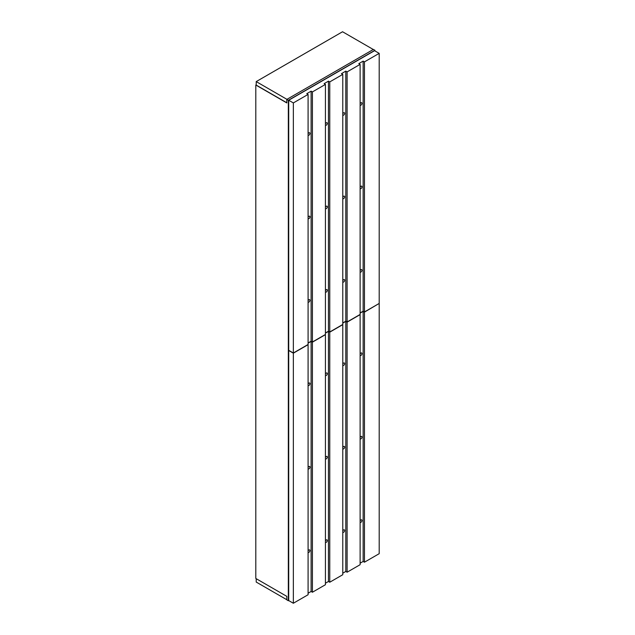 <?xml version="1.0" encoding="UTF-8"?>
<svg xmlns="http://www.w3.org/2000/svg" width="635" height="635" viewBox="0 0 635 635"><rect width="100%" height="100%" fill="white"/><g stroke="black" fill="none" stroke-linecap="round" stroke-linejoin="round"><path stroke-width="0.95" d="M288.33 100.29L288.33 600.742L286.814 599.861L286.814 596.36L255.81 578.461L255.81 85.026L286.814 102.926L286.814 99.417L288.33 100.29L374.928 50.292L373.412 49.419L286.814 99.417M256.215 84.788L255.81 85.026M374.928 50.903L374.928 50.292M286.814 599.718L256.215 582.057L256.215 578.691M286.814 102.775L256.215 85.106L256.215 81.597L342.551 31.75L373.277 49.49L286.941 99.346L256.215 81.597M308.086 302.022A1.445 0.833 120 0 0 308.221 302.133A1.445 0.833 120 0 0 308.943 302.062A1.445 0.833 120 0 0 309.888 300.792A1.445 0.833 120 0 0 309.666 299.641A1.445 0.833 120 0 0 308.943 299.712A1.445 0.833 120 0 0 308.086 300.752M325.43 292.005A1.445 0.833 120 0 0 325.565 292.124A1.445 0.833 120 0 0 326.287 292.052A1.445 0.833 120 0 0 327.231 290.782A1.445 0.833 120 0 0 327.009 289.631A1.445 0.833 120 0 0 326.287 289.703A1.445 0.833 120 0 0 325.43 290.735M342.773 281.996A1.445 0.833 120 0 0 342.908 282.115A1.445 0.833 120 0 0 343.63 282.043A1.445 0.833 120 0 0 344.567 280.773A1.445 0.833 120 0 0 344.353 279.614A1.445 0.833 120 0 0 343.63 279.686A1.445 0.833 120 0 0 342.773 280.726M360.116 271.978A1.445 0.833 120 0 0 360.251 272.097A1.445 0.833 120 0 0 360.974 272.026A1.445 0.833 120 0 0 361.91 270.756A1.445 0.833 120 0 0 361.696 269.605A1.445 0.833 120 0 0 360.974 269.677A1.445 0.833 120 0 0 360.116 270.708M308.086 218.575A1.445 0.833 120 0 0 308.221 218.694A1.445 0.833 120 0 0 308.943 218.623A1.445 0.833 120 0 0 309.888 217.353A1.445 0.833 120 0 0 309.666 216.202A1.445 0.833 120 0 0 308.943 216.273A1.445 0.833 120 0 0 308.086 217.313M360.116 188.539A1.445 0.833 120 0 0 360.251 188.659A1.445 0.833 120 0 0 360.974 188.587A1.445 0.833 120 0 0 361.91 187.317A1.445 0.833 120 0 0 361.696 186.158A1.445 0.833 120 0 0 360.974 186.23A1.445 0.833 120 0 0 360.116 187.269M308.086 135.136A1.445 0.833 120 0 0 308.221 135.255A1.445 0.833 120 0 0 308.943 135.184A1.445 0.833 120 0 0 309.888 133.914A1.445 0.833 120 0 0 309.666 132.763A1.445 0.833 120 0 0 308.943 132.834A1.445 0.833 120 0 0 308.086 133.866M325.43 125.127A1.445 0.833 120 0 0 325.565 125.246A1.445 0.833 120 0 0 326.287 125.174A1.445 0.833 120 0 0 327.231 123.904A1.445 0.833 120 0 0 327.009 122.745A1.445 0.833 120 0 0 326.287 122.817A1.445 0.833 120 0 0 325.43 123.857M342.773 115.11A1.445 0.833 120 0 0 342.908 115.229A1.445 0.833 120 0 0 343.63 115.157A1.445 0.833 120 0 0 344.567 113.887A1.445 0.833 120 0 0 344.353 112.736A1.445 0.833 120 0 0 343.63 112.808A1.445 0.833 120 0 0 342.773 113.84M325.43 208.566A1.445 0.833 120 0 0 325.565 208.685A1.445 0.833 120 0 0 326.287 208.613A1.445 0.833 120 0 0 327.231 207.343A1.445 0.833 120 0 0 327.009 206.184A1.445 0.833 120 0 0 326.287 206.256A1.445 0.833 120 0 0 325.43 207.296M342.773 198.549A1.445 0.833 120 0 0 342.908 198.668A1.445 0.833 120 0 0 343.63 198.596A1.445 0.833 120 0 0 344.567 197.326A1.445 0.833 120 0 0 344.353 196.175A1.445 0.833 120 0 0 343.63 196.247A1.445 0.833 120 0 0 342.773 197.287M360.116 105.1A1.445 0.833 120 0 0 360.251 105.219A1.445 0.833 120 0 0 360.974 105.148A1.445 0.833 120 0 0 361.91 103.878A1.445 0.833 120 0 0 361.696 102.719A1.445 0.833 120 0 0 360.974 102.791A1.445 0.833 120 0 0 360.116 103.83M379.19 53.364L379.19 303.443L364.45 311.952L364.45 61.881L379.19 53.364L374.555 50.689L288.703 100.251L288.703 350.322L293.346 353.004L293.346 102.926L288.703 100.251M293.346 102.926L308.086 94.417L308.086 344.487L293.346 353.004M312.42 91.916L325.43 84.407L325.43 334.478L312.42 341.987L312.42 91.916L311.11 91.162L306.776 93.662L308.086 94.417M329.763 81.899L342.773 74.39L342.773 324.469L329.763 331.978L329.763 81.899L328.454 81.145L324.12 83.653L325.43 84.407M347.107 71.89L360.116 64.381L360.116 314.452L347.107 321.961L347.107 71.89L345.797 71.136L341.463 73.636L342.773 74.39M364.45 61.881L363.141 61.119L358.807 63.627L360.116 64.381M364.45 311.952L363.141 311.198L360.116 312.944M347.107 321.961L345.797 321.207L342.773 322.953M329.763 331.978L328.454 331.216L325.43 332.97M312.42 341.987L311.11 341.233L308.086 342.979M363.141 311.198L363.141 61.119M345.797 321.207L345.797 71.136M328.454 331.216L328.454 81.145M311.11 341.233L311.11 91.162M308.086 552.267A1.445 0.833 120 0 0 308.221 552.386A1.445 0.833 120 0 0 308.943 552.315A1.445 0.833 120 0 0 309.888 551.045A1.445 0.833 120 0 0 309.666 549.886A1.445 0.833 120 0 0 308.943 549.958A1.445 0.833 120 0 0 308.086 550.997M325.43 542.25A1.445 0.833 120 0 0 325.565 542.369A1.445 0.833 120 0 0 326.287 542.298A1.445 0.833 120 0 0 327.231 541.028A1.445 0.833 120 0 0 327.009 539.877A1.445 0.833 120 0 0 326.287 539.948A1.445 0.833 120 0 0 325.43 540.988M342.773 532.241A1.445 0.833 120 0 0 342.908 532.36A1.445 0.833 120 0 0 343.63 532.289A1.445 0.833 120 0 0 344.567 531.019A1.445 0.833 120 0 0 344.353 529.86A1.445 0.833 120 0 0 343.63 529.931A1.445 0.833 120 0 0 342.773 530.971M360.116 522.224A1.445 0.833 120 0 0 360.251 522.343A1.445 0.833 120 0 0 360.974 522.272A1.445 0.833 120 0 0 361.91 521.002A1.445 0.833 120 0 0 361.696 519.851A1.445 0.833 120 0 0 360.974 519.922A1.445 0.833 120 0 0 360.116 520.962M308.086 468.828A1.445 0.833 120 0 0 308.221 468.94A1.445 0.833 120 0 0 308.943 468.876A1.445 0.833 120 0 0 309.888 467.606A1.445 0.833 120 0 0 309.666 466.447A1.445 0.833 120 0 0 308.943 466.519A1.445 0.833 120 0 0 308.086 467.558M360.116 438.785A1.445 0.833 120 0 0 360.251 438.904A1.445 0.833 120 0 0 360.974 438.833A1.445 0.833 120 0 0 361.91 437.563A1.445 0.833 120 0 0 361.696 436.412A1.445 0.833 120 0 0 360.974 436.483A1.445 0.833 120 0 0 360.116 437.523M308.086 385.381A1.445 0.833 120 0 0 308.221 385.501A1.445 0.833 120 0 0 308.943 385.429A1.445 0.833 120 0 0 309.888 384.159A1.445 0.833 120 0 0 309.666 383.008A1.445 0.833 120 0 0 308.943 383.08A1.445 0.833 120 0 0 308.086 384.119M325.43 375.372A1.445 0.833 120 0 0 325.565 375.491A1.445 0.833 120 0 0 326.287 375.42A1.445 0.833 120 0 0 327.231 374.15A1.445 0.833 120 0 0 327.009 372.991A1.445 0.833 120 0 0 326.287 373.062A1.445 0.833 120 0 0 325.43 374.102M342.773 365.355A1.445 0.833 120 0 0 342.908 365.474A1.445 0.833 120 0 0 343.63 365.403A1.445 0.833 120 0 0 344.567 364.133A1.445 0.833 120 0 0 344.353 362.982A1.445 0.833 120 0 0 343.63 363.053A1.445 0.833 120 0 0 342.773 364.093M325.43 458.811A1.445 0.833 120 0 0 325.565 458.93A1.445 0.833 120 0 0 326.287 458.859A1.445 0.833 120 0 0 327.231 457.589A1.445 0.833 120 0 0 327.009 456.438A1.445 0.833 120 0 0 326.287 456.509A1.445 0.833 120 0 0 325.43 457.541M342.773 448.802A1.445 0.833 120 0 0 342.908 448.921A1.445 0.833 120 0 0 343.63 448.85A1.445 0.833 120 0 0 344.567 447.58A1.445 0.833 120 0 0 344.353 446.421A1.445 0.833 120 0 0 343.63 446.492A1.445 0.833 120 0 0 342.773 447.532M360.116 355.346A1.445 0.833 120 0 0 360.251 355.465A1.445 0.833 120 0 0 360.974 355.394A1.445 0.833 120 0 0 361.91 354.124A1.445 0.833 120 0 0 361.696 352.965A1.445 0.833 120 0 0 360.974 353.036A1.445 0.833 120 0 0 360.116 354.076M379.19 303.617L379.19 553.688L364.45 562.197L364.45 312.126L379.039 303.53M293.346 353.179L288.703 350.496L288.703 600.575L293.346 603.25L293.346 353.179L308.086 344.67L308.086 594.741L293.346 603.25M312.42 342.162L325.43 334.653L325.43 584.724L312.42 592.233L312.42 342.162L311.11 341.408L308.086 343.154M329.763 332.153L342.773 324.644L342.773 574.715L329.763 582.224L329.763 332.153L328.454 331.391L325.43 333.145M347.107 322.135L360.116 314.627L360.116 564.698L347.107 572.206L347.107 322.135L345.797 321.381L342.773 323.128M364.45 312.126L363.141 311.372L360.116 313.118M364.45 562.197L363.141 561.443L360.116 563.189M347.107 572.206L345.797 571.452L342.773 573.199M329.763 582.224L328.454 581.469L325.43 583.216M312.42 592.233L311.11 591.479L308.086 593.225M363.141 561.443L363.141 311.372M345.797 571.452L345.797 321.381M328.454 581.469L328.454 331.391M311.11 591.479L311.11 341.408"/></g></svg>
